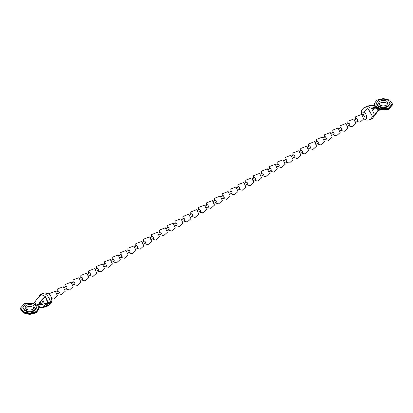 <?xml version="1.0" encoding="UTF-8"?>
<svg xmlns="http://www.w3.org/2000/svg" width="413" height="413" viewBox="0 0 413 413"><rect width="100%" height="100%" fill="white"/><g stroke="black" fill="none" stroke-linecap="round" stroke-linejoin="round"><path stroke-width="0.62" d="M42.26 299.874L42.725 299.998L43.639 301.521L43.37 302.182L42.725 302.115L41.816 300.39M50.278 295.347L51.444 297.37M57.521 291.315L57.779 290.866L58.429 290.928L59.343 292.45L59.08 293.111L58.558 293.111M65.373 286.782L65.636 286.333L66.281 286.395L67.2 287.918L66.932 288.579L66.41 288.579M73.225 282.244L73.488 281.795L74.133 281.862L75.052 283.385L74.784 284.046L74.263 284.046M81.082 277.712L81.34 277.262L81.991 277.324L82.905 278.852L82.636 279.508L82.12 279.508M88.934 273.179L89.193 272.73L89.843 272.792L90.757 274.315L90.488 274.975L89.972 274.975M96.787 268.646L97.045 268.197L97.695 268.259L98.609 269.782L98.346 270.443L97.824 270.443M104.639 264.108L104.897 263.659L105.547 263.726L106.461 265.249L106.198 265.91L105.676 265.91M112.491 259.576L112.754 259.127L113.399 259.188L114.318 260.717L114.05 261.372L113.529 261.372M120.348 255.043L120.606 254.594L121.252 254.656L122.171 256.179L121.902 256.84L121.386 256.84M128.2 250.51L128.458 250.061L129.109 250.123L130.023 251.646L129.754 252.307L129.238 252.307M136.053 245.972L136.311 245.523L136.961 245.59L137.875 247.113L137.606 247.774L137.09 247.774M143.905 241.44L144.163 240.991L144.813 241.058L145.727 242.581L145.464 243.236L144.942 243.236M151.757 236.907L152.015 236.458L152.665 236.52L153.584 238.043L153.316 238.704L152.795 238.704M159.609 232.374L159.872 231.925L160.518 231.987L161.437 233.51L161.168 234.171L160.647 234.171M167.466 227.837L167.724 227.387L168.375 227.455L169.289 228.978L169.02 229.638L168.504 229.638M175.319 223.304L175.577 222.855L176.227 222.922L177.141 224.445L176.872 225.1L176.356 225.1M183.171 218.771L183.429 218.322L184.079 218.384L184.993 219.907L184.73 220.568L184.208 220.568M191.023 214.239L191.281 213.789L191.931 213.851L192.845 215.374L192.582 216.035L192.06 216.035M198.875 209.701L199.138 209.252L199.784 209.319L200.703 210.842L200.434 211.502L199.913 211.502M206.727 205.168L206.99 204.719L207.636 204.786L208.555 206.309L208.286 206.965L207.77 206.965M214.584 200.635L214.843 200.186L215.493 200.248L216.407 201.771L216.138 202.432L215.622 202.432M222.437 196.103L222.695 195.654L223.345 195.716L224.259 197.238L223.991 197.899L223.474 197.899M230.289 191.565L230.547 191.116L231.197 191.183L232.111 192.706L231.848 193.367L231.326 193.367M238.141 187.032L238.399 186.583L239.05 186.65L239.968 188.173L239.7 188.829L239.179 188.829M245.993 182.5L246.256 182.05L246.902 182.112L247.821 183.635L247.552 184.296L247.031 184.296M253.85 177.967L254.109 177.518L254.754 177.58L255.673 179.103L255.404 179.763L254.888 179.763M261.703 173.429L261.961 172.98L262.611 173.047L263.525 174.57L263.257 175.231L262.74 175.231M269.555 168.896L269.813 168.447L270.463 168.514L271.377 170.037L271.114 170.693L270.592 170.693M277.407 164.364L277.665 163.915L278.316 163.976L279.229 165.499L278.966 166.16L278.445 166.16M285.259 159.831L285.522 159.382L286.168 159.444L287.087 160.967L286.818 161.628L286.297 161.628M293.111 155.293L293.375 154.844L294.02 154.911L294.939 156.434L294.67 157.095L294.154 157.095M300.969 150.76L301.227 150.311L301.877 150.378L302.791 151.901L302.522 152.557L302.006 152.557M308.821 146.228L309.079 145.779L309.729 145.841L310.643 147.364L310.375 148.024L309.858 148.024M316.673 141.695L316.931 141.246L317.582 141.308L318.495 142.831L318.232 143.492L317.711 143.492M324.525 137.157L324.783 136.708L325.434 136.775L326.347 138.298L326.084 138.959L325.563 138.959M332.377 132.625L332.641 132.175L333.286 132.243L334.205 133.766L333.936 134.421L333.415 134.421M340.235 128.092L340.493 127.643L341.138 127.705L342.057 129.228L341.788 129.888L341.272 129.888M348.087 123.559L348.345 123.11L348.995 123.172L349.909 124.695L349.641 125.356L349.124 125.356M355.939 119.021L356.197 118.572L356.847 118.639L357.761 120.162L357.493 120.823L356.977 120.823M34.594 304.458C31.569 302.997 28.43 302.941 25.178 304.288L22.854 307.262L24.868 310.07C27.893 311.531 31.032 311.588 34.289 310.235L36.607 307.262L34.594 304.458M33.128 305.305C30.841 304.242 28.569 304.247 26.308 305.321L24.93 307.262L26.339 309.223C28.621 310.287 30.898 310.282 33.154 309.208L34.532 307.262L33.128 305.305M25.234 308.232L26.308 307.262C28.569 306.188 30.841 306.183 33.128 307.241L34.227 308.232M22.854 307.262L22.854 307.912L24.868 310.715C27.893 312.176 31.032 312.233 34.289 310.886L36.607 307.912L36.607 307.262M38.373 306.296L32.524 302.92L24.388 303.669L20.65 307.912L23.309 311.619L29.731 313.152L36.153 311.619L38.812 307.912L38.373 306.296M20.65 307.912L20.65 308.547L23.309 312.254L29.731 313.787L36.153 312.254L38.812 308.547L38.812 307.912M33.241 303.054L34.372 302.806L38.151 304.985L38.141 305.883M38.022 305.517L38.404 305.13C40.309 301.862 42.56 299.28 45.146 297.391L45.327 296.586L41.476 294.572C38.884 296.482 36.633 299.079 34.733 302.368L34.372 302.806M38.151 304.985L38.404 304.484C40.304 301.196 42.549 298.599 45.146 296.694M20.65 309.203L23.309 312.909L29.731 314.448L36.153 312.909L38.812 309.203L38.812 308.557L36.153 312.274L29.731 313.808L23.309 312.274L20.65 308.568L20.65 309.203M38.259 306.162L38.404 306.209C40.309 307.272 42.56 307.257 45.146 306.162L45.513 306.064L45.513 306.766L46.865 306.456L48.244 303.88L47.686 303.565L50.882 301.201M38.404 306.209L38.404 306.854C40.304 307.943 42.549 307.948 45.146 306.859L45.146 306.162M40.422 302.177L41.512 304.025L45.513 306.064M45.327 306.059L46.478 305.78L47.686 303.565M50.133 301.733C49.653 298.429 48.068 295.858 45.384 294.01L47.65 293.467L48.367 293.715C49.88 294.19 51.047 295.976 51.857 299.084L50.133 301.733L48.244 302.822L47.686 302.502L45.513 297.494L45.146 297.391M41.476 294.454L40.118 294.768L38.817 296.823M40.133 302.579L41.243 304.169M51.801 299.833L51.857 300.592L50.133 302.791L48.244 303.88M41.476 304.438L41.476 303.725L41.476 304.045L38.559 304.892M48.244 302.822L45.513 296.782L45.513 297.494M378.406 105.96C381.431 107.421 384.57 107.473 387.822 106.126L390.146 103.152L388.132 100.344C385.107 98.883 381.968 98.826 378.711 100.178L376.393 103.152L378.406 105.96M379.872 105.114C382.159 106.172 384.431 106.167 386.692 105.093L388.07 103.152L386.661 101.19C384.379 100.132 382.102 100.137 379.846 101.211L378.468 103.152L379.872 105.114M378.773 104.122L379.846 103.147C382.102 102.073 384.379 102.068 386.661 103.131L387.766 104.122M376.393 103.152L376.393 103.797L378.406 106.606C381.431 108.067 384.57 108.123 387.822 106.771L390.146 103.797L390.146 103.152M374.627 105.408L380.476 108.789L388.612 108.036L392.35 103.797L389.691 100.091L383.269 98.552L376.847 100.091L374.188 103.797L374.627 106.043L374.916 106.539L374.859 105.821M379.759 108.655L378.628 108.412L374.596 106.146C372.696 105.057 370.451 105.052 367.854 106.141L367.487 106.234L371.524 108.562L371.524 108.258L371.524 108.955C373.977 107.855 376.222 107.839 378.267 108.908L380.476 109.424L388.612 108.671L392.35 104.432L388.612 108.696L380.476 109.445L380.476 110.08L388.612 109.331L392.35 105.088L392.35 104.453M374.188 103.797L374.627 106.043M374.849 106.234L374.916 105.924L374.849 106.234M367.487 106.234L364.245 107.638L367.849 108.108L372.387 116.234L370.993 119.321L372.882 118.232L374.204 114.148L371.524 108.258C374.116 107.168 376.367 107.173 378.267 108.268L378.628 108.412M374.183 116.177L378.628 110.194L380.476 110.08M374.188 104.443L374.338 106.053M374.188 104.453L374.699 106.203M380.197 109.373L380.476 109.445M380.244 109.399L378.437 109.76L375.598 108.175M364.245 107.638C362.382 108.856 361.349 110.447 361.143 112.408L361.313 113.487L363.208 114.577L363.76 114.262M363.208 114.577L364.653 116.688L364.132 116.688M361.917 113.833L362.025 114.318L363.058 114.917M374.441 108.108L372.867 110.421M361.313 113.487C361.654 112.078 362.547 111.722 364.003 112.419C367.508 114.231 367.508 120.952 364.003 118.717L363.76 118.562M361.143 113.916L361.199 113.167M378.267 110.632L378.437 109.76M378.267 109.992L374.271 115.397M38.404 304.484L38.404 305.13M43.979 303.302L45.384 304.391L47.268 304.97M45.384 304.391L46.597 303.452M51.857 300.592C51.651 302.553 50.618 304.144 48.755 305.362L50.133 302.791M45.384 294.01L42.007 293.679C47.851 291.893 47.232 293.658 48.367 293.715M380.476 109.424L380.476 108.789M379.583 108.619L379.583 109.233M378.267 108.908L378.267 108.268M379.583 109.3L379.583 109.915M367.616 107.969L364.003 112.419M363.745 118.67L364.633 119.285L364.003 118.717M48.063 302.719L45.941 303.576L43.272 302.941L41.553 300.7M49.255 294.33L49.452 293.524L55.383 291.284L57.422 295.78L53.793 299.043L51.816 298.764M57.216 291.49L57.304 288.992L63.241 286.751L65.28 291.242L61.645 294.505L58.976 293.875L58.254 293.287M65.068 286.958L65.156 284.459L71.093 282.218L73.132 286.71L69.498 289.972L66.834 289.343L66.111 288.754M72.925 282.42L73.008 279.926L78.945 277.686L80.984 282.177L77.35 285.44L74.686 284.805L73.963 284.221M80.778 277.887L80.865 275.388L86.797 273.148L88.836 277.644L85.207 280.907L82.538 280.272L81.815 279.684M88.63 273.354L88.718 270.856L94.649 268.615L96.688 273.107L93.059 276.374L90.39 275.739L89.667 275.151M96.482 268.822L96.57 266.323L102.507 264.083L104.546 268.574L100.911 271.837L98.242 271.207L97.52 270.618M104.334 264.284L104.422 261.79L110.359 259.55L112.398 264.041L108.764 267.304L106.1 266.669L105.372 266.086M112.191 259.751L112.274 257.253L118.211 255.012L120.25 259.509L116.616 262.771L113.952 262.136L113.229 261.548M120.044 255.219L120.131 252.72L126.063 250.479L128.102 254.971L124.468 258.239L121.804 257.604L121.081 257.015M127.896 250.686L127.984 248.187L133.915 245.947L135.954 250.438L132.325 253.701L129.656 253.071L128.933 252.482M135.748 246.148L135.836 243.655L141.767 241.414L143.807 245.905L140.177 249.168L137.508 248.533L136.786 247.95M143.6 241.615L143.688 239.117L149.625 236.876L151.664 241.373L148.03 244.635L145.361 244L144.638 243.412M151.452 237.083L151.54 234.584L157.477 232.343L159.516 236.835L155.882 240.103L153.218 239.468L152.49 238.879M159.31 232.55L159.392 230.051L165.329 227.811L167.368 232.302L163.734 235.565L161.07 234.935L160.347 234.347M167.162 228.012L167.25 225.519L173.181 223.278L175.22 227.769L171.586 231.032L168.922 230.397L168.199 229.814M175.014 223.479L175.102 220.981L181.033 218.74L183.073 223.237L179.443 226.5L176.774 225.865L176.052 225.276M182.866 218.947L182.954 216.448L188.886 214.208L190.93 218.699L187.296 221.967L184.626 221.332L183.904 220.743M190.718 214.414L190.806 211.915L196.743 209.675L198.782 214.166L195.148 217.429L192.484 216.799L191.756 216.211M198.576 209.876L198.658 207.383L204.595 205.142L206.634 209.634L203 212.896L200.336 212.261L199.613 211.678M206.428 205.344L206.51 202.845L212.447 200.604L214.486 205.101L210.852 208.364L208.188 207.729L207.465 207.14M214.28 200.811L214.368 198.312L220.299 196.072L222.339 200.563L218.709 203.831L216.04 203.196L215.318 202.607M222.132 196.278L222.22 193.78L228.152 191.539L230.191 196.03L226.561 199.293L223.892 198.663L223.17 198.075M229.984 191.74L230.072 189.247L236.009 187.006L238.048 191.498L234.414 194.76L231.745 194.125L231.022 193.542M237.836 187.208L237.924 184.709L243.861 182.469L245.9 186.965L242.266 190.228L239.602 189.593L238.874 189.004M245.694 182.675L245.776 180.176L251.713 177.936L253.752 182.427L250.118 185.695L247.454 185.06L246.731 184.472M253.546 178.142L253.634 175.644L259.565 173.403L261.605 177.895L257.97 181.157L255.306 180.527L254.584 179.939M261.398 173.605L261.486 171.111L267.418 168.871L269.457 173.362L265.827 176.625L263.158 175.99L262.436 175.406M269.25 169.072L269.338 166.578L275.27 164.333L277.314 168.829L273.68 172.092L271.011 171.457L270.288 170.868M277.102 164.539L277.19 162.041L283.127 159.8L285.166 164.297L281.532 167.559L278.868 166.924L278.14 166.336M284.96 160.007L285.042 157.508L290.979 155.267L293.018 159.759L289.384 163.021L286.72 162.392L285.997 161.803M292.812 155.469L292.894 152.975L298.831 150.735L300.87 155.226L297.236 158.489L294.572 157.854L293.85 157.27M300.664 150.936L300.752 148.443L306.683 146.197L308.723 150.693L305.093 153.956L302.424 153.321L301.702 152.733M308.516 146.403L308.604 143.905L314.536 141.664L316.575 146.161L312.946 149.423L310.277 148.788L309.554 148.2M316.368 141.871L316.456 139.372L322.393 137.131L324.432 141.623L320.798 144.886L318.129 144.256L317.406 143.667M324.22 137.333L324.308 134.839L330.245 132.599L332.284 137.09L328.65 140.353L325.986 139.718L325.258 139.135M332.078 132.8L332.16 130.307L338.097 128.061L340.136 132.558L336.502 135.82L333.838 135.185L333.115 134.597M339.93 128.267L340.018 125.769L345.949 123.528L347.989 128.025L344.354 131.288L341.69 130.653L340.968 130.064M347.782 123.735L347.87 121.236L353.802 118.996L355.841 123.487L352.212 126.75L349.543 126.12L348.82 125.531M355.634 119.197L355.722 116.703L361.654 114.463L363.698 118.954L360.064 122.217L357.395 121.582L356.672 120.999M42.007 293.679L40.118 294.768M48.755 305.362L46.865 306.456M392.35 103.797L392.35 104.432M370.993 119.321C365.149 121.107 365.768 119.342 364.633 119.285M57.366 293.803L59.338 292.662M65.218 289.265L67.19 288.129M73.07 284.733L75.042 283.597M80.922 280.2L82.894 279.059M88.78 275.667L90.752 274.526M96.632 271.129L98.604 269.994M104.484 266.597L106.456 265.461M112.336 262.064L114.308 260.923M120.188 257.531L122.16 256.39M128.04 252.993L130.018 251.858M135.898 248.461L137.87 247.325M143.75 243.928L145.722 242.787M151.602 239.395L153.574 238.255M159.454 234.858L161.426 233.722M167.306 230.325L169.278 229.189M175.164 225.792L177.136 224.651M183.016 221.26L184.988 220.119M190.868 216.722L192.84 215.586M198.72 212.189L200.692 211.053M206.572 207.656L208.544 206.515M214.424 203.124L216.402 201.983M222.282 198.586L224.254 197.45M230.134 194.053L232.106 192.917M237.986 189.521L239.958 188.38M245.838 184.988L247.81 183.847M253.69 180.45L255.662 179.314M261.548 175.917L263.52 174.782M269.4 171.385L271.372 170.244M277.252 166.852L279.224 165.711M285.104 162.314L287.076 161.178M292.956 157.781L294.928 156.646M300.809 153.249L302.781 152.108M308.666 148.716L310.638 147.575M316.518 144.178L318.49 143.043M324.37 139.646L326.342 138.51M332.222 135.113L334.194 133.972M340.075 130.58L342.047 129.439M347.932 126.042L349.904 124.907M355.784 121.51L357.756 120.374M363.636 116.977L364.911 116.239M363.874 114.442L362.599 115.181M356.718 118.572L354.746 119.713M348.866 123.11L346.889 124.246M341.009 127.643L339.037 128.779M333.157 132.175L331.185 133.316M325.305 136.708L323.333 137.849M317.452 141.246L315.48 142.382M309.6 145.779L307.628 146.914M301.743 150.311L299.771 151.452M293.891 154.844L291.919 155.985M286.039 159.382L284.067 160.518M278.186 163.915L276.214 165.05M270.334 168.447L268.362 169.588M262.482 172.98L260.505 174.121M254.625 177.518L252.653 178.653M246.773 182.05L244.801 183.186M238.921 186.583L236.948 187.724M231.068 191.116L229.096 192.257M223.216 195.654L221.244 196.789M215.359 200.186L213.387 201.322M207.507 204.719L205.535 205.86M199.655 209.252L197.682 210.393M191.802 213.789L189.83 214.925M183.95 218.322L181.978 219.458M176.098 222.855L174.126 223.996M168.241 227.387L166.269 228.528M160.389 231.925L158.416 233.061M152.536 236.458L150.564 237.594M144.684 240.991L142.712 242.132M136.832 245.523L134.86 246.664M128.975 250.061L127.003 251.197M121.123 254.594L119.151 255.73M113.27 259.127L111.298 260.267M105.418 263.659L103.446 264.8M97.566 268.197L95.594 269.333M89.714 272.73L87.742 273.865M81.857 277.262L79.885 278.403M74.004 281.795L72.032 282.936M66.152 286.333L64.18 287.469M58.3 290.866L56.328 292.001"/></g></svg>

